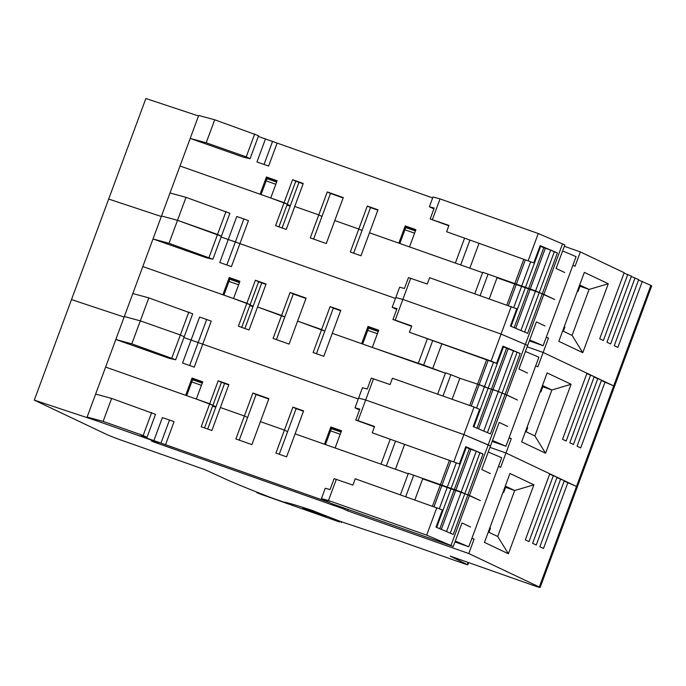 <?xml version="1.0" encoding="UTF-8"?>
<svg xmlns="http://www.w3.org/2000/svg" width="686" height="686" viewBox="0 0 686 686"><rect width="100%" height="100%" fill="white"/><g stroke="black" fill="none" stroke-linecap="round" stroke-linejoin="round"><path stroke-width="1.03" d="M509.055 437.857L511.276 438.646L505.968 453L489.967 447.366L505.968 453L576.497 486.46A12.262 0.454 20.3 0 1 577.32 486.949L614.51 386.407A12.262 0.454 -159.7 0 0 613.687 385.918A12.262 0.454 20.3 0 1 614.51 386.407L651.7 285.873A12.262 0.454 -159.7 0 0 650.877 285.385L638.546 279.991M642.328 281.329L617.889 347.39L614.253 345.675L638.692 279.605L631.283 276.544M635.065 277.881L610.626 343.952L606.99 342.228L631.429 276.158L624.02 273.105M627.793 274.434L603.354 340.505L599.718 338.781L624.166 272.711L580.347 251.925L564.346 246.283M198.503 115.968L145.869 98.51L108.68 199.051L161.313 216.51L108.68 199.051L71.49 299.593L124.123 317.052L71.49 299.593L34.3 400.127L106.965 434.598A12.262 0.454 20.3 0 0 121.919 440.386L204.651 469.55L222.487 477.688A91.95 3.404 20.3 0 0 270.85 497.573L283.335 501.972A99.299 3.67 -159.7 0 1 311.933 510.324A118.301 4.373 20.3 0 0 339.862 521.214A281.963 10.427 20.3 0 0 397.803 540.319L464.182 563.721L467.792 564.827L468.615 562.597M601.356 380.533L613.687 385.918L543.158 352.467L527.157 346.824L543.158 352.467L548.474 338.104L546.245 337.323M580.347 251.925L575.031 266.288L572.896 265.276L546.33 337.092L548.474 338.104M582.774 352.681L558.833 341.328L584.335 272.393L608.276 283.747L582.774 352.681L572.073 335.403L562.674 330.944M562.623 250.93L576.086 256.658L572.896 265.276M529.686 339.982L543.149 345.71L529.36 340.848M546.33 337.092L543.149 345.71M577.389 291.173L578.066 291.404L579.979 286.234L589.068 289.441L579.679 284.99M572.073 335.403L589.068 289.441L608.276 283.747M578.066 291.404L577.415 291.096M579.979 286.234L579.327 285.925M564.235 326.716L564.887 327.025L563.326 331.252M169.005 243.298L212.883 259.239L206.383 257.773L153.004 238.96L169.005 243.298L177.511 220.317L161.51 215.979L177.511 220.317L221.389 236.258L229.887 213.277L186.009 197.336L170.008 192.998L179.998 165.995L284.081 202.687L275.575 225.668L286.251 229.433L294.757 206.452L318.776 214.915L310.269 237.896L326.287 243.539L334.785 220.566L358.804 229.03L350.306 252.011L360.982 255.775L369.48 232.794L482.592 272.668L469.824 268.166L478.939 243.53M219.76 262.489L231.431 266.605L219.76 262.489L228.267 239.517L221.115 236.996L395.479 298.453L239.929 243.624L248.435 220.643L243.882 218.937L236.764 216.536L228.267 239.517L235.375 241.918L243.882 218.937M396.697 309.429L392.203 307.302L397.005 308.606L392.967 319.513L395.205 320.122L402.854 299.439L395.813 297.535L402.854 299.439L501.063 334.065L527.663 345.444L536.375 321.888L544.924 325.944M282.092 227.966L290.247 205.911A20.228 0.746 -159.7 0 0 288.892 205.097A20.228 0.746 -159.7 0 0 287.228 204.351A20.228 0.746 20.3 0 1 288.892 205.097A20.228 0.746 20.3 0 1 290.247 205.911A20.228 0.746 20.3 0 1 286.945 205.131M254.729 133.89L246.231 156.871L250.081 158.698L258.579 135.717L214.701 119.784L198.7 115.445L179.998 165.995L260.063 194.224L266.434 176.988L277.11 180.752L270.738 197.988L287.288 204.205L284.081 202.687L292.579 179.706L303.255 183.471L294.757 206.452L318.776 214.915L327.273 191.934L343.283 197.585L334.785 220.566L358.804 229.03L367.302 206.049L377.977 209.813L369.48 232.794L398.832 243.136L405.212 225.908L406.189 226.371L399.852 243.496M432.634 340.848L423.665 365.098L445.403 373.201L332.29 333.327L323.783 356.308L313.116 352.544L321.614 329.563L297.595 321.099L289.098 344.08L273.079 338.438L281.586 315.457L257.559 306.985L249.061 329.966L238.385 326.21L246.891 303.229L142.808 266.537L170.008 192.998M209.041 257.413L217.539 234.432L177.511 220.317L186.009 197.336M212.883 259.239L221.389 236.258L217.539 234.432L226.037 211.451M292.579 179.706L295.786 181.224L278.91 226.843M367.302 206.049L370.509 207.566L362.011 230.547L358.804 229.03L362.011 230.547L353.633 253.185M327.273 191.934L330.481 193.461L321.974 216.442L318.776 214.915L321.974 216.442L313.605 239.071M478.519 428.844L493.054 389.554L505.102 394.253L490.439 433.886L473.203 426.589L479.583 409.353L474.077 407.021L463.873 434.598L488.183 444.888L506.671 394.913L505.102 394.253L517.51 400.058L506.671 394.913L543.861 294.371L554.7 299.516L535.577 290.898L482.738 272.273L474.832 293.642M489.29 298.736L497.041 277.761L542.3 293.711L527.628 333.353L510.393 326.047L516.772 308.811L429.608 277.701L427.267 284.021L408.479 277.581L404.44 288.497L399.638 287.194L392.203 307.302M527.5 373.055L518.95 368.999L527.663 345.444L501.063 334.065L511.267 306.488M395.205 320.122L411.754 325.961L409.413 332.273L491.082 361.068L501.063 334.065L402.854 299.439L410.717 278.182M488.072 274.151L480.166 295.52M523.77 259.334L506.903 304.944M525.33 259.883L508.455 305.493M530.672 261.76L513.737 307.534M540.619 246.411L511.053 326.33M543.749 247.74L514.183 327.659M520.923 330.515L550.669 250.107L545.327 248.229L515.709 328.302M550.669 250.107L554.297 251.831L524.619 332.075M414.576 233.206A15.324 0.566 -159.7 0 0 404.911 229.819M415.399 230.993A12.871 0.48 -159.7 0 0 405.718 227.658M275.798 184.285A15.324 0.566 -159.7 0 0 266.142 180.898M276.621 182.073A12.871 0.48 -159.7 0 0 266.94 178.737M432.669 197.92L258.305 136.454M564.689 272.514L556.14 268.458L564.852 244.902L538.261 233.523L440.043 198.906L433.003 196.993L429.393 206.76L433.886 208.896M268.62 166.063L256.958 161.956L268.62 166.063L277.118 143.082M469.824 268.166L409.508 246.9L415.888 229.664L405.212 225.908M214.701 119.784L206.194 142.765L190.194 138.426L243.573 157.24L250.081 158.698M265.456 138.975L256.958 161.956M272.565 141.376L264.067 164.357M429.393 206.76L434.195 208.064L430.156 218.98L448.944 225.42L446.603 231.739L533.768 262.858L446.603 231.739M440.043 198.906L432.394 219.589M430.156 218.98L448.815 225.763M538.261 233.523L528.271 260.526M562.563 243.813L543.861 294.371L542.3 293.711L557.384 252.92L540.148 245.622L533.768 262.858M415.459 230.822A15.324 0.566 20.3 0 1 405.915 227.109M415.793 229.93L406.652 226.955L415.519 230.65M455.513 262.678L464.482 238.428M554.297 251.831L557.384 252.92M545.327 248.229L539.959 246.128M460.855 264.556L469.824 240.314M276.681 181.901A15.324 0.566 20.3 0 1 267.146 178.189M266.434 176.988L267.411 177.451L261.083 194.584M277.015 181.01L267.874 178.043L276.75 181.73M246.231 156.871L206.194 142.765M295.786 181.224L303.126 183.814M330.481 193.461L343.154 197.928M370.509 207.566L377.849 210.156M594.093 377.086L601.502 380.138L577.063 446.209L580.699 447.932L605.138 381.862M586.83 373.638L594.239 376.691L569.8 442.762L573.436 444.485L597.875 378.415M511.276 438.646L509.141 437.625L535.706 365.818L537.841 366.83L543.158 352.467L586.967 373.244L562.529 439.314L566.164 441.038L590.603 374.968M521.643 441.87L545.576 453.223L571.078 384.28L547.145 372.927L521.643 441.87M535.706 365.818L538.896 357.2L525.433 351.472M492.497 440.515L505.951 446.243L509.141 437.625M492.171 441.39L505.951 446.243M525.485 431.485L534.883 435.944L545.576 453.223M542.489 385.523L551.878 389.982L542.789 386.775L540.877 391.946L540.199 391.706M571.078 384.28L551.878 389.982L534.883 435.944M540.225 391.637L540.877 391.946M542.137 386.467L542.789 386.775M526.136 431.794L527.697 427.567L527.045 427.258M188.847 311.993L180.349 334.965L184.2 336.792L192.697 313.811L148.819 297.878L132.818 293.539L124.32 316.52L140.321 320.859L124.32 316.52L115.814 339.501L169.193 358.315L175.693 359.773L131.815 343.84L115.814 339.501L105.618 367.079L209.702 403.762L201.195 426.743L211.871 430.508L220.369 407.527L244.388 415.99L235.89 438.971L251.899 444.622L260.406 421.641L284.424 430.105L275.926 453.086L286.594 456.85L295.1 433.869L408.213 473.743L395.445 469.241L404.56 444.605M175.693 359.773L184.2 336.792L180.349 334.965L140.321 320.859L131.815 343.84M194.241 367.147L202.739 344.166L358.281 398.995L202.739 344.166L211.245 321.185L206.692 319.47L199.575 317.069L191.077 340.05L183.925 337.529L202.739 344.166L191.077 340.05L182.57 363.031L194.241 367.147L182.57 363.031M474.077 407.021L392.409 378.235L390.077 384.554L371.289 378.115L367.25 389.031L362.448 387.727L358.624 398.069L365.664 399.981L358.624 398.069L355.014 407.836L359.507 409.971M507.734 426.478L499.185 422.43L490.473 445.977L463.873 434.598L365.664 399.981L358.015 420.664L374.565 426.495L372.224 432.815L459.388 463.933L372.224 432.815M244.893 328.5L253.057 306.445A20.228 0.746 -159.7 0 0 251.702 305.639A20.228 0.746 -159.7 0 0 250.038 304.893A20.228 0.746 20.3 0 1 251.702 305.639A20.228 0.746 20.3 0 1 253.057 306.445A20.228 0.746 20.3 0 1 249.755 305.664M223.885 295.117L230.222 277.993L229.244 277.521L239.92 281.286L233.54 298.521L250.09 304.747L246.891 303.229L255.389 280.248L266.065 284.013L257.559 306.985L284.784 316.975L281.586 315.457L290.084 292.476L306.093 298.118L297.595 321.099L324.821 331.089L321.614 329.563L330.112 306.591L340.788 310.346L332.29 333.327L361.642 343.677L368.022 326.442L378.698 330.206L372.318 347.442L423.665 365.098M132.818 293.539L142.808 266.537L222.873 294.757L229.244 277.521M206.692 319.47L189.688 365.432M148.819 297.878L140.321 320.859L180.349 334.965L171.852 357.946M241.721 327.385L258.596 281.766L255.389 280.248M316.443 353.719L333.319 308.108L330.112 306.591M276.415 339.613L293.291 293.994L290.084 292.476M491.082 361.068L496.578 363.391L502.958 346.156L520.194 353.462L508.137 348.762L493.054 389.554L488.14 388.267L498.388 391.44L483.733 431.048M493.483 362.302L484.513 386.544L488.14 388.267L479.171 384.666L484.513 386.544L476.547 408.067M488.14 360.416L479.171 384.666L459.852 378.295L479.171 384.666L471.265 406.035M452.091 399.278L459.852 378.295L450.882 374.693L445.548 372.815L437.642 394.184M373.527 378.723L365.664 399.981L463.873 434.598L453.892 461.601M442.976 396.062L450.882 374.693M469.713 405.486L486.58 359.867M473.863 426.872L503.43 346.953M476.993 428.193L506.56 348.274M487.429 432.609L502.023 393.164L498.388 391.44L513.48 350.649M377.386 333.748A15.324 0.566 -159.7 0 0 367.722 330.352M378.209 331.535A12.871 0.48 -159.7 0 0 368.528 328.2M238.608 284.827A15.324 0.566 -159.7 0 0 228.953 281.44M239.431 282.615A12.871 0.48 -159.7 0 0 229.75 279.279M231.431 266.605L239.929 243.624L235.375 241.918L226.877 264.899M411.626 326.304L392.967 319.513M409.413 332.273L496.578 363.391M520.194 353.462L505.102 394.253L502.023 393.164L517.107 352.372M378.269 331.355A15.324 0.566 20.3 0 1 368.725 327.642M362.662 344.038L368.999 326.905L368.022 326.442M378.595 330.463L369.462 327.496L378.329 331.184M427.292 338.97L418.323 363.22M508.137 348.762L502.769 346.67M441.75 344.063L432.634 368.699M239.491 282.443A15.324 0.566 20.3 0 1 229.956 278.722M239.826 281.552L230.685 278.576L239.56 282.272M265.936 284.356L258.596 281.766M305.965 298.461L293.291 293.994M340.659 310.698L333.319 308.108M343.677 507.88L343.343 508.806L347.613 510.83L468.778 553.542L539.307 586.993A12.262 0.454 20.3 0 1 540.131 587.49L577.32 486.949A12.262 0.454 -159.7 0 0 576.497 486.46L564.166 481.075M567.948 482.404L543.509 548.474L539.873 546.751L564.312 480.68L556.903 477.627M560.685 478.957L536.238 545.027L532.61 543.303L557.049 477.233L549.632 474.18M553.413 475.509L528.975 541.58L525.339 539.856L549.778 473.786L505.968 453L500.651 467.363L498.516 466.351L471.951 538.167L474.086 539.179L471.865 538.399M333.173 518.642L339.519 521.977L260.791 494.229L256.847 492.659L261.34 493.877M303.589 508.352A12.562 0.463 -159.7 0 0 318.913 514.286A12.562 0.463 -159.7 0 0 326.322 516.549A12.562 0.463 -159.7 0 0 325.473 516.061A12.562 0.463 -159.7 0 0 310.149 510.127A12.562 0.463 -159.7 0 0 302.766 507.837A12.562 0.463 -159.7 0 0 303.589 508.352M34.3 400.127L96.94 420.904L158.655 442.659L151.717 440.995L153.861 442.016L343.343 508.806M540.131 587.49A12.262 0.454 20.3 0 1 532.902 585.261L450.17 556.097L467.792 564.827M468.778 553.542L474.086 539.179M508.386 553.765L484.453 542.403L509.955 473.469L533.888 484.822L508.386 553.765L497.693 536.478L488.295 532.027M488.243 452.005L501.706 457.733L498.516 466.351M455.307 541.057L468.761 546.785L454.981 541.923M471.951 538.167L468.761 546.785M347.613 510.83L348.128 509.449M503.01 492.248L503.687 492.488L505.599 487.317L514.689 490.524L505.299 486.065M497.693 536.478L514.689 490.524L533.888 484.822M503.687 492.488L503.035 492.179M505.599 487.317L504.947 487.009M489.855 527.791L490.507 528.1L488.947 532.327M453.283 546.519L330.806 503.344A20.228 0.746 20.3 0 1 334.794 505.076A20.228 0.746 20.3 0 1 336.149 505.882A20.228 0.746 20.3 0 1 332.796 505.085L174.544 449.304A20.228 0.746 20.3 0 1 171.903 448.301L153.321 441.827L151.4 440.909L158.123 442.47L90.329 418.58L87.131 417.054L103.132 421.393L143.16 435.507L147.01 437.334L140.501 435.876L329.983 502.667L321.434 498.611L328.474 500.523L426.683 535.14L453.283 546.519L461.995 522.964L470.545 527.019M207.704 429.042L215.867 406.987A20.228 0.746 -159.7 0 0 214.504 406.172A20.228 0.746 -159.7 0 0 212.849 405.426A20.228 0.746 20.3 0 1 214.504 406.172A20.228 0.746 20.3 0 1 215.867 406.987A20.228 0.746 20.3 0 1 212.566 406.206M87.131 417.054L105.618 367.079L185.674 395.299L192.054 378.063L202.73 381.828L196.35 399.063L212.9 405.289L209.702 403.762L218.199 380.781L228.875 384.546L220.369 407.527L244.388 415.99L252.894 393.018L268.903 398.66L260.406 421.641L284.424 430.105L292.922 407.124L303.598 410.888L295.1 433.869L324.452 444.219L330.832 426.984L331.81 427.447L325.473 444.579M153.887 440.592L162.385 417.611L169.502 420.012L174.047 421.719L165.549 444.7M160.996 442.993L169.502 420.012M103.132 421.393L111.629 398.42L95.628 394.081M111.629 398.42L155.508 414.353L147.01 437.334M143.16 435.507L151.657 412.526M218.199 380.781L221.406 382.308L204.531 427.918M292.922 407.124L296.129 408.642L287.631 431.623L284.424 430.105L287.631 431.623L279.253 454.261M252.894 393.018L256.101 394.536L247.595 417.517L244.388 415.99L247.595 417.517L239.225 440.146M450.994 545.43L469.481 495.446L480.32 500.591L461.198 491.973L408.359 473.349L400.453 494.717M414.901 499.811L422.662 478.837L467.912 494.786L453.249 534.428L436.013 527.131L442.393 509.895L355.219 478.777L352.887 485.096L334.099 478.657L330.06 489.572L325.258 488.269L321.434 498.611M426.683 535.14L436.888 507.563M328.474 500.523L336.337 479.265M413.692 475.235L405.786 496.604M449.39 460.409L432.523 506.019M450.951 460.958L434.075 506.568M456.293 462.836L439.357 508.609M466.24 447.486L436.673 527.405M469.37 448.815L439.803 528.735M446.543 531.59L476.29 451.191L470.948 449.304L441.33 529.378M476.29 451.191L479.917 452.906L450.239 533.151M340.196 434.281A15.324 0.566 -159.7 0 0 330.532 430.894M341.011 432.069A12.871 0.48 -159.7 0 0 331.329 428.733M201.418 385.361A15.324 0.566 -159.7 0 0 191.763 381.973M202.241 383.148A12.871 0.48 -159.7 0 0 192.56 379.812M490.31 473.589L481.761 469.533L490.473 445.977L488.183 444.888L469.481 495.446L467.912 494.786L483.004 453.995L465.768 446.697L459.388 463.933M395.445 469.241L335.128 447.984L341.508 430.748L330.832 426.984M355.014 407.836L359.816 409.139L355.777 420.055L358.015 420.664M355.777 420.055L374.436 426.838M341.079 431.897A15.324 0.566 20.3 0 1 331.535 428.184M341.405 431.005L332.273 428.038L341.139 431.726M381.133 463.753L390.102 439.512M479.917 452.906L483.004 453.995M470.948 449.304L465.58 447.212M386.475 465.64L395.445 441.39M202.301 382.977A15.324 0.566 20.3 0 1 192.766 379.264M192.054 378.063L193.032 378.526L186.695 395.659M202.636 382.085L193.495 379.118L202.37 382.805M221.406 382.308L228.747 384.889M256.101 394.536L268.775 399.003M296.129 408.642L303.469 411.231M539.307 586.993L650.877 285.385M341.122 522.415L341.379 521.729M257.241 492.256L257.087 492.694M467.38 564.587L468.178 562.443M298.959 182.347L290.247 205.911M261.769 282.889L253.057 306.445M341.328 522.535L341.602 521.806M257.027 492.179L256.847 492.659M336.363 505.308L336.149 505.882M224.579 383.423L215.867 406.987"/></g></svg>

